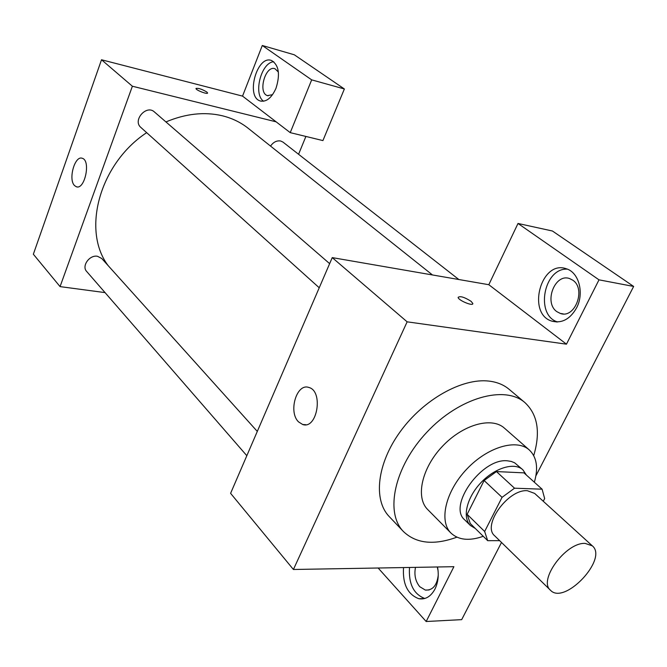 <?xml version="1.0" encoding="UTF-8"?>
<svg xmlns="http://www.w3.org/2000/svg" width="667" height="667" viewBox="0 0 667 667"><rect width="100%" height="100%" fill="white"/><g stroke="black" fill="none" stroke-linecap="round" stroke-linejoin="round"><path stroke-width="1" d="M585.159 543.405L592.313 545.831C608.421 558.813 564.407 605.553 550.483 590.253C537.86 580.332 565.949 542.163 585.159 543.405M550.483 590.253L494.681 535.801C481.782 525.488 508.262 488.803 527.405 490.729L534.617 493.397L592.313 545.831M487.685 540.67L470.268 523.495L467.142 514.324L484.117 480.523L502.059 497.34L484.651 531.491L487.685 540.67L499.666 540.662M543.263 501.259L544.656 498.591L542.104 489.194L514.532 488.202L502.059 497.34M542.104 489.194L523.945 472.861L496.448 471.569L514.532 488.202M484.117 480.523L496.448 471.569M526.413 475.087L522.845 469.768C514.432 461.939 494.822 467.8 480.84 482.758C466.742 497.615 462.073 517.542 470.393 525.471L475.388 528.539M470.393 525.471L464.716 519.86C447.457 505.911 482.058 457.729 507.445 460.822L511.306 461.439L514.649 462.815L522.845 469.768M467.142 514.324L484.651 531.491M534.35 482.224C538.494 467.934 536.81 457.178 529.281 449.942C516.658 438.411 487.444 446.982 466.567 469.318C445.523 491.496 438.719 521.169 450.984 533.083C458.596 540.12 469.36 541.187 483.258 536.301M529.281 449.942L504.394 428.114C491.646 416.491 462.723 424.596 442.288 446.456C421.694 468.159 415.341 497.524 427.705 509.546L450.984 533.083M533.717 455.594C540.654 432.249 537.727 414.591 524.929 402.601C504.794 384.876 459.355 397.482 427.013 432.066C394.43 466.433 384.567 512.539 403.468 531.574C416.2 543.63 434.009 545.498 456.895 537.177M403.468 531.574L389.195 516.533C373.011 499.866 377.013 463.465 400.383 431.466C423.612 399.425 462.081 377.956 488.786 381.074C496.89 381.999 503.643 384.726 509.054 389.253L524.929 402.601M598.999 279.84L518.009 223.47L488.811 284.709L566.466 344.172L598.999 279.84L633.65 286.443L535.909 475.821M501.509 542.463L461.681 619.643L426.171 621.511L378.139 568.009M566.466 344.172L407.137 321.827L293.413 569.485L453.902 566.692L426.171 621.511M488.811 284.709L332.241 257.612L230.599 493.338L293.413 569.485M518.009 223.47L552.434 231.007L633.65 286.443M471.035 301.292L472.803 303.427C473.62 306.728 458.196 300.375 458.129 297.39C460.063 295.798 464.365 297.098 471.035 301.292M332.241 257.612L407.137 321.827M298.524 421.869C288.061 411.981 296.623 382.925 308.771 387.444C323.712 390.879 317.284 429.773 302.668 424.495L298.524 421.869M576.571 307.896C570.21 319.018 562.131 323.478 552.343 321.269C526.305 314.541 540.77 259.405 566.3 268.768C578.873 272.253 584.492 293.096 576.571 307.896M437.51 566.975C439.019 575.012 438.177 582.358 435.001 589.019C430.882 596.548 425.504 599.783 418.859 598.733C407.629 594.422 402.518 584.034 403.527 567.567M567.3 269.135C543.68 267.809 534.992 315.299 557.57 321.961M556.937 311.697C543.538 302.818 554.844 272.978 569.618 278.589L572.678 280.132C586.385 288.728 575.021 319.068 560.33 313.44L556.937 311.697M409.505 567.467C408.504 583.8 413.598 594.147 424.787 598.491M438.252 575.204C436.918 585.551 432.608 590.512 425.329 590.07L419.768 586.71C415.466 581.441 414.032 574.987 415.483 567.359M437.277 566.983L438.094 570.835M165.941 121.928C185.693 113.623 204.502 111.572 222.369 115.783C232.124 118.209 240.712 122.361 248.116 128.239L432.474 274.954M108.196 265.674C81.549 230.824 99.333 163.824 146.665 132.658M329.64 263.64L154.394 111.939C146.39 104.31 132.324 120.477 140.879 127.455L319.235 287.769M270.544 146.09C273.362 142.088 276.73 140.387 280.665 140.995L282.975 142.096L458.854 279.523M246.832 455.703L86.668 271.461C81.374 266.091 89.52 254.644 97.49 256.286L101.734 258.488L257.304 431.416M305.895 136.452L298.574 154.277M276.113 121.828L290.237 132.641L311.681 79.865L262.289 45.489L242.538 96.115L276.113 121.828L132.374 86.226L60.063 286.61L105.044 292.605M311.681 79.865L344.372 88.969L294.314 54.794L262.289 45.489M344.372 88.969L322.92 140.587L290.237 132.641M272.561 94.664L267.459 95.631C257.537 92.888 265.441 64.741 275.054 68.784L278.381 72.044M273.728 61.731C261.097 62.465 253.001 94.339 263.598 101.234M276.005 88.252C271.586 98.016 266.325 102.251 260.213 100.942C245.356 96.84 257.17 54.477 271.602 60.53C278.873 65.091 280.34 74.329 276.005 88.252M242.538 96.115L101.517 59.763L33.35 254.227L60.063 286.61M74.571 185.593C67.976 179.565 74.846 155.077 82.283 158.296C91.079 160.472 84.759 190.328 76.288 186.735L74.571 185.593M101.517 59.763L132.374 86.226M207.562 93.063L206.837 92.038L207.579 92.938C208.029 94.814 195.865 90.22 195.99 88.561C198.116 87.886 201.734 89.044 206.837 92.029C202.084 89.203 198.474 88.002 196.006 88.444M552.343 321.269L556.845 321.969M563.256 313.907L560.33 313.44M418.859 598.733L424.696 598.516M429.181 589.953L425.329 590.07M302.668 424.495L305.845 424.721M472.803 303.427L472.494 304.077M268.151 95.815L267.459 95.631M260.213 100.942L261.272 101.217M76.288 186.735L77.18 186.902"/></g></svg>
